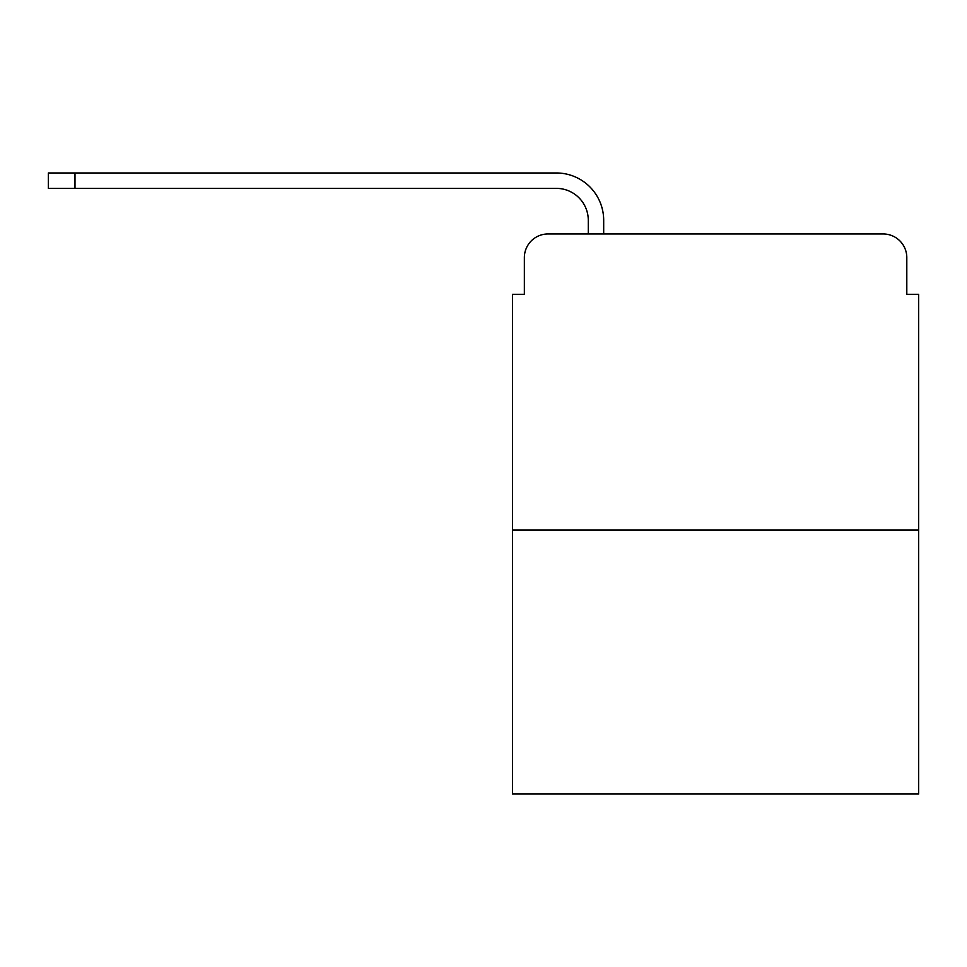 <?xml version="1.0" encoding="UTF-8"?>
<svg xmlns="http://www.w3.org/2000/svg" width="967" height="967" viewBox="0 0 967 967"><rect width="100%" height="100%" fill="white"/><g stroke="black" fill="none" stroke-linecap="round" stroke-linejoin="round"><path stroke-width="1.45" d="M524.356 257.633L524.356 294.343L524.356 257.633A23.679 23.679 0 0 1 548.035 233.954L588.287 233.954L588.287 220.343A31.971 31.971 0 0 0 556.315 188.372L48.35 188.372L48.35 172.972L556.315 172.972A47.359 47.359 0 0 1 603.686 220.343L603.686 233.954L623.219 233.954M918.65 529.976L512.51 529.976L512.51 794.028L918.65 794.028L918.65 294.343L906.804 294.343L906.804 257.633A23.679 23.679 0 0 0 883.125 233.954L548.035 233.954M512.51 529.976L512.51 294.343L524.356 294.343M807.941 233.954L883.125 233.954M906.804 294.343L906.804 257.633M588.287 220.343A31.971 31.971 0 0 0 556.315 188.372A31.971 31.971 0 0 1 588.287 220.343A31.971 31.971 0 0 0 556.315 188.372A31.971 31.971 0 0 1 588.287 220.343A31.971 31.971 0 0 0 556.315 188.372A31.971 31.971 0 0 1 588.287 220.343A31.971 31.971 0 0 0 556.315 188.372A31.971 31.971 0 0 1 588.287 220.343A31.971 31.971 0 0 0 556.315 188.372A31.971 31.971 0 0 1 588.287 220.343A31.971 31.971 0 0 0 556.315 188.372A31.971 31.971 0 0 1 588.287 220.343A31.971 31.971 0 0 0 556.315 188.372A31.971 31.971 0 0 1 588.287 220.343A31.971 31.971 0 0 0 556.315 188.372A31.971 31.971 0 0 1 588.287 220.343A31.971 31.971 0 0 0 556.315 188.372A31.971 31.971 0 0 1 588.287 220.343A31.971 31.971 0 0 0 556.315 188.372A31.971 31.971 0 0 1 588.287 220.343A31.971 31.971 0 0 0 556.315 188.372A31.971 31.971 0 0 1 588.287 220.343A31.971 31.971 0 0 0 556.315 188.372A31.971 31.971 0 0 1 588.287 220.343M74.991 172.972L556.315 172.972L74.991 172.972L556.315 172.972L74.991 172.972L556.315 172.972L74.991 172.972L556.315 172.972L74.991 172.972L556.315 172.972L74.991 172.972L556.315 172.972L74.991 172.972L556.315 172.972L74.991 172.972L556.315 172.972L74.991 172.972L556.315 172.972L74.991 172.972L556.315 172.972L74.991 172.972L556.315 172.972L74.991 172.972L556.315 172.972L74.991 172.972L74.991 188.372"/></g></svg>
